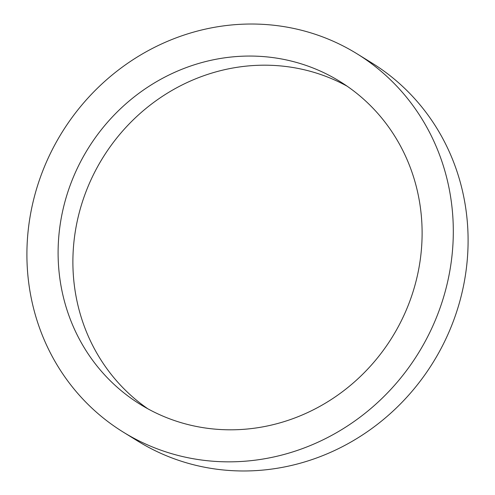 <?xml version="1.0" encoding="UTF-8"?>
<svg xmlns="http://www.w3.org/2000/svg" width="495" height="495" viewBox="0 0 495 495"><rect width="100%" height="100%" fill="white"/><g stroke="black" fill="none" stroke-linecap="round" stroke-linejoin="round"><path stroke-width="0.74" d="M438.935 311.07A222.36 209.608 -58.3 0 0 356.914 53.726A222.36 209.608 -58.3 0 0 41.277 174.797A222.36 209.608 -58.3 0 0 123.298 432.141A222.36 209.608 -58.3 0 0 438.935 311.07M409.841 301.102A189.82 178.936 121.7 0 1 140.388 404.452A189.82 178.936 121.7 0 1 70.37 184.771A189.82 178.936 121.7 0 1 339.824 81.415A189.82 178.936 121.7 0 1 409.841 301.102M123.298 432.141L138.086 441.274A222.36 209.608 -58.3 0 0 453.723 320.203A222.36 209.608 -58.3 0 0 371.702 62.859L356.914 53.726M147.9 408.827A189.82 178.936 121.7 0 1 85.159 193.898A189.82 178.936 121.7 0 1 347.1 86.173"/></g></svg>
